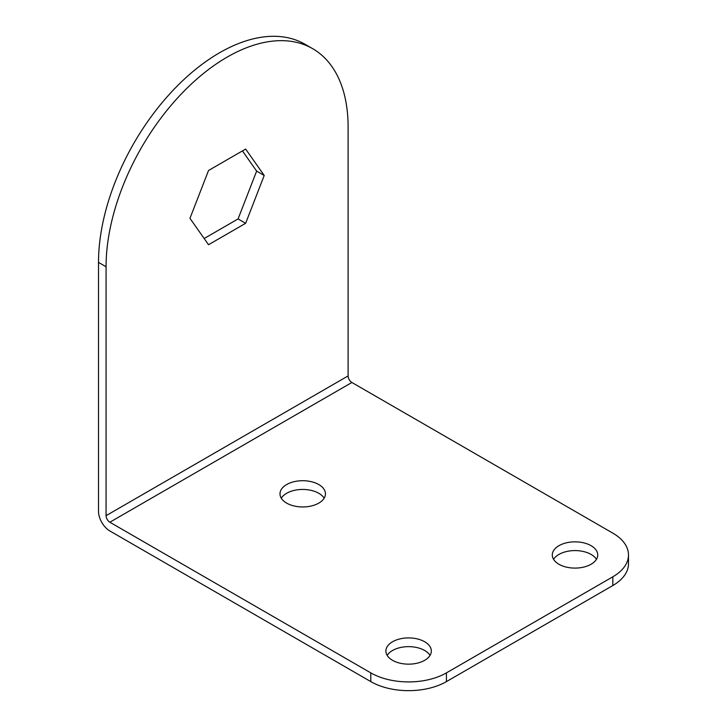 <?xml version="1.0" encoding="UTF-8"?>
<svg xmlns="http://www.w3.org/2000/svg" width="727" height="727" viewBox="0 0 727 727"><rect width="100%" height="100%" fill="white"/><g stroke="black" fill="none" stroke-linecap="round" stroke-linejoin="round"><path stroke-width="1.09" d="M106.069 515.67A5.353 3.09 60 0 0 109.85 522.222L370.797 672.875A53.48 30.879 0 0 0 446.433 672.875L612.825 576.802A53.48 30.879 0 0 0 628.491 554.974A53.48 30.879 0 0 0 612.825 533.136L351.886 382.484A5.353 3.09 60 0 1 348.106 375.932L106.069 515.67L106.069 266.764A171.145 98.808 -60 0 1 180.778 94.528A171.145 98.808 -60 0 1 312.655 48.673A171.145 98.808 -60 0 1 348.106 127.025L348.106 375.932M312.655 48.673L305.095 44.311A171.145 98.808 -60 0 0 173.217 90.157A171.145 98.808 -60 0 0 98.508 262.392L98.508 511.299A16.049 9.26 -120 0 0 109.85 530.955L370.797 681.608A53.48 30.879 0 0 0 446.433 681.608L612.825 585.535A53.48 30.879 0 0 0 628.491 563.707L628.491 554.974M324.16 498.204A22.728 13.122 0 0 0 302.723 489.444A22.728 13.122 0 0 0 281.285 498.204M430.048 655.409A22.728 13.122 0 0 0 408.61 646.648A22.728 13.122 0 0 0 387.182 655.409M596.449 559.336A22.728 13.122 0 0 0 575.012 550.584A22.728 13.122 0 0 0 553.574 559.336M286.647 503.111A22.728 13.122 0 0 0 311.42 505.956A22.728 13.122 0 0 0 325.451 493.833A22.728 13.122 0 0 0 302.723 480.711A22.728 13.122 0 0 0 279.995 493.833A22.728 13.122 0 0 0 286.647 503.111M392.544 660.316A22.728 13.122 0 0 0 417.307 663.16A22.728 13.122 0 0 0 431.338 651.038A22.728 13.122 0 0 0 408.61 637.915A22.728 13.122 0 0 0 385.883 651.038A22.728 13.122 0 0 0 392.544 660.316M558.936 564.252A22.728 13.122 0 0 0 583.708 567.096A22.728 13.122 0 0 0 597.739 554.974A22.728 13.122 0 0 0 575.012 541.842A22.728 13.122 0 0 0 552.284 554.974A22.728 13.122 0 0 0 558.936 564.252M242.445 150.907L256.64 171.09L238.083 218.927L204.16 238.511M208.531 170.491L189.965 218.318L208.531 244.726L245.644 223.298L264.21 175.461L245.644 149.062L208.531 170.491M238.083 218.927L245.644 223.298M256.64 171.09L264.21 175.461M370.797 681.608L370.797 672.875M98.508 262.392L106.069 266.764M612.825 585.535L612.825 576.802M446.433 681.608L446.433 672.875M109.85 522.222L351.886 382.484"/></g></svg>
